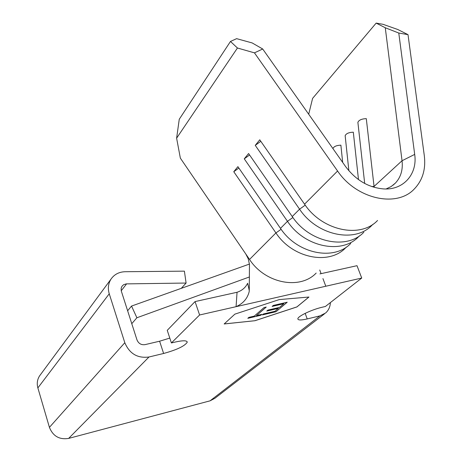 <?xml version="1.0" encoding="UTF-8"?>
<svg xmlns="http://www.w3.org/2000/svg" width="462" height="462" viewBox="0 0 462 462"><rect width="100%" height="100%" fill="white"/><g stroke="black" fill="none" stroke-linecap="round" stroke-linejoin="round"><path stroke-width="0.69" d="M305.238 205.151L299.572 209.182L255.249 145.357L259.765 139.807L304.55 204.181C322.135 230.752 360.464 238.808 377.552 220.472M292.896 217.492L287.48 221.327L244.265 158.836L248.585 153.54L292.232 216.551C309.361 242.556 346.945 250.3 363.837 232.224M281.115 229.273L275.93 232.929L233.766 171.72L237.895 166.655L280.474 228.367C297.164 253.823 334.032 261.284 350.727 243.457M260.805 141.297L255.249 145.357M249.584 154.984L244.265 158.836M238.866 168.058L233.766 171.72M287.22 302.223L276.022 311.723L262.318 314.928L263.421 313.975L274.977 311.272L278.372 308.385L266.753 311.088L267.879 310.118L279.516 307.409L283.847 303.725L272.13 306.439L273.279 305.446L287.22 302.223M224.214 323.926L254.828 320.726L296.91 306.901L308.882 297.037M256.491 315.598L261.85 314.345L260.747 315.298L247.811 318.324L248.885 317.371L254.279 316.112L263.993 307.588L266.239 307.068L256.491 315.598L266.158 307.086M374.156 187.329L366.297 118.642C361.717 118.826 358.916 120.056 357.883 122.32L357.992 123.296M371.76 186.567L374.07 186.429L402.044 160.741C403.06 169.785 400.837 177.241 395.368 183.119L391.118 186.556L386.076 188.975M236.631 38.658L252.177 42.943L262.705 48.995L254.452 52.853L237.439 48.008L230.474 41.453L236.631 38.658M249.382 276.981L136.891 317.764L131.537 306.063L249.44 264.068M131.768 323.677L136.891 317.764M127.627 310.77L131.537 306.063M316.17 273.065C300.029 290.194 265.084 283.472 249.52 259.453L180.347 158.12L176.617 138.19L237.439 48.008M262.705 48.995L345.564 166.516C355.931 180.272 368.722 187.751 383.945 188.946C403.742 190.084 417.625 173.839 414.691 154.4L402.044 160.741L385.268 27.755L376.16 23.1L383.004 24.307L397.736 29.481L408.01 34.644L424.307 155.688C425.947 169.219 422.603 180.33 414.27 189.01C396.702 207.998 356.398 199.093 337.578 171.015L254.452 52.853M292.232 216.551L299.572 209.182C316.972 235.522 355.001 243.451 372.008 225.219L372.95 224.255M280.474 228.367L287.48 221.327C304.435 247.106 341.73 254.735 358.541 236.763L359.39 235.897M308.703 114.23L312.595 98.389L376.16 23.1M342.677 162.416L340.881 145.166C336.544 145.345 333.905 146.454 332.969 148.51L332.952 148.625M358.489 179.591L353.315 132.196C348.856 132.375 346.142 133.541 345.154 135.695L345.253 136.596M249.52 259.453L275.93 232.929C292.458 258.177 329.042 265.523 345.663 247.794L346.425 247.02M176.617 138.19L179.256 119.265L230.474 41.453M408.01 34.644L398.775 33.033L385.268 27.755M414.691 154.4L398.775 33.033M245.784 253.979L248.204 258.714L249.457 264.362L249.272 290.552L247.638 283.275C245.495 287.647 241.961 290.65 237.046 292.273L236.076 306.676L361.734 278.049L356.999 265.69L319.923 273.908M249.203 289.125L249.22 291.47C247.511 298.492 243.127 303.563 236.076 306.676L199.601 314.986L195.056 301.582L237.046 292.273M199.601 314.986L171.402 342.948L175.225 342.047C183.033 340.321 187.035 340.384 187.237 342.227C184.76 346.055 176.888 349.809 163.617 353.476L148.995 356.993C137.595 358.506 129.533 353.753 124.809 342.723L109.251 293.792C107.669 288.444 108.247 283.564 110.984 279.152C114.281 274.399 118.982 271.927 125.092 271.725L184.396 271.148L186.099 283.044L126.201 283.887L123.625 284.702L121.985 286.255L121.154 288.259L121.246 290.875L136.977 339.893C138.548 343.543 141.222 345.126 145.004 344.64L159.609 341.21L169.797 338.08M319.739 270.004L321.102 273.643M322.944 278.592L325.802 286.238M330.394 302.575C330.168 306.855 328.592 310.314 325.652 312.959L319.964 315.864L307.207 318.936L305.168 313.357M324.416 313.912L214.888 398.296L210.054 400.837L68.653 438.403C59.413 439.876 52.997 436.192 49.422 427.356L37.867 387.907C36.694 383.576 37.26 379.573 39.57 375.895L40.494 374.642M254.845 320.761L296.922 306.935L308.945 297.031L279.267 299.59L234.875 314.137L224.162 323.972L254.828 320.726M361.734 278.049L325.421 306.468L322.066 307.259C311.792 309.592 297.903 316.216 297.846 318.745C297.874 320.293 300.999 320.357 307.207 318.936M181.283 288.346L186.099 283.044M171.402 342.948L167.244 330.336L195.056 301.582M287.139 302.24L276.022 311.723M276.01 311.683L262.381 314.87M266.822 311.03L278.372 308.385M272.199 306.375L283.847 303.725M261.769 314.362L260.747 315.298M260.735 315.257L247.875 318.266M304.55 204.181L337.578 171.015M163.617 353.476L159.609 341.21M210.054 400.837L319.964 315.864M68.653 438.403L148.995 356.993M49.422 427.356L124.809 342.723M37.867 387.907L109.251 293.792M121.217 290.771L126.6 283.87M392.954 185.274L395.368 183.119M348.874 170.755L345.154 135.695M364.691 183.472L357.883 122.32M39.57 375.895L110.984 279.152M187.237 342.227L186.995 341.505"/></g></svg>
